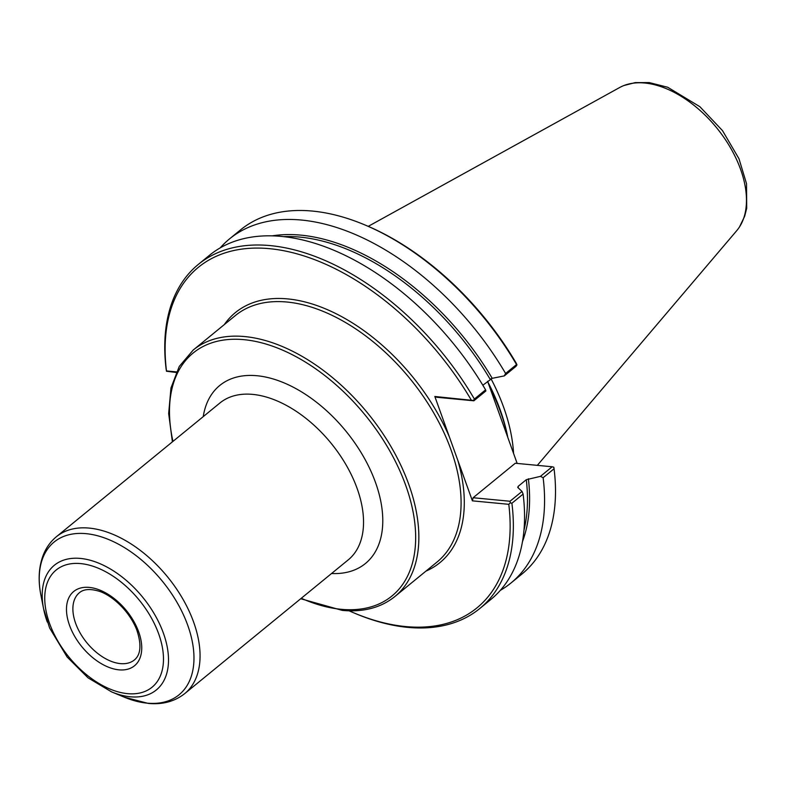 <?xml version="1.0" encoding="UTF-8"?>
<svg xmlns="http://www.w3.org/2000/svg" width="786" height="786" viewBox="0 0 786 786"><rect width="100%" height="100%" fill="white"/><g stroke="black" fill="none" stroke-linecap="round" stroke-linejoin="round"><path stroke-width="1.18" d="M510.271 502.814L510.016 501.252L473.113 497.735L472.406 500.849L508.788 504.317L510.271 502.814L511.902 503.246L523.112 494.08L522.022 491.437L510.016 501.252M473.113 497.735L515.272 463.249L552.175 466.766L540.454 476.355L526.296 479.696L518.131 486.377L517.758 487.458L522.022 491.437M518.308 487.968A208.035 124.335 -129.3 0 0 518.131 486.377L517.758 487.458M473.427 400.477L434.825 396.488L436.947 397.284L473.85 400.801L473.427 400.477L474.371 399.033A222.281 132.854 -129.3 0 0 198.327 264.41A222.281 132.854 -129.3 0 0 166.2 369.685L166.485 370.943A220.001 131.488 -129.3 0 1 269.608 248.681A220.001 131.488 -129.3 0 1 471.207 399.946M472.406 500.849L434.825 396.488M176.408 371.886L166.485 370.943M349.102 610.82A220.001 131.488 -129.3 0 0 354.594 613.188A220.001 131.488 -129.3 0 0 508.788 504.317M473.85 400.801L485.856 390.986L485.591 389.856L474.371 399.033M485.591 389.856A222.281 132.854 -129.3 0 0 209.538 255.234L198.327 264.41M516.962 364.871L516.54 364.547L505.604 373.488L504.298 375.905L516.019 366.315L516.962 364.871L516.206 363.152A220.001 131.488 -129.3 0 0 365.667 225.268L364.075 224.6A222.281 132.854 -129.3 0 0 240.487 229.925L229.551 238.865A222.281 132.854 -129.3 0 0 220.218 247.865M482.83 385.219L492.213 378.321L504.298 375.905M505.604 373.488A222.281 132.854 -129.3 0 0 229.551 238.865M516.54 364.547A222.281 132.854 -129.3 0 0 364.075 224.6M487.605 381.308L489.393 386.29A163.685 97.828 -129.3 0 1 507.815 437.458L517.168 463.435M354.594 613.188L356.186 613.856A222.281 132.854 -129.3 0 0 479.774 608.531A222.281 132.854 -129.3 0 0 511.902 503.246M540.454 476.355L543.126 477.711L554.061 468.77L553.806 467.208L552.175 466.766M500.328 590.355A222.281 132.854 -129.3 0 0 510.998 582.986A222.281 132.854 -129.3 0 0 543.126 477.711M510.998 582.986L521.933 574.045A222.281 132.854 -129.3 0 0 554.061 468.77M479.774 608.531L490.985 599.354A222.281 132.854 -129.3 0 0 523.112 494.08M166.455 371.247L176.143 372.456M507.815 437.458L489.393 386.29M736.747 230.632A92.994 55.58 -129.3 0 0 738.378 228.559A92.994 55.58 -129.3 0 0 740.559 169.275A92.994 55.58 -129.3 0 0 622.04 86.322A92.994 55.58 -129.3 0 0 619.692 87.501L368.241 226.358M513.572 453.443A160.039 95.656 -129.3 0 0 503.61 407.177A160.039 95.656 -129.3 0 0 490.995 378.724M172.959 441.398A156.964 93.809 50.7 0 1 256.934 341.714A156.964 93.809 50.7 0 1 408.209 492.753A156.964 93.809 50.7 0 1 341.104 609.297A156.964 93.809 50.7 0 1 301.274 598.284M300.714 598.736L342.303 610.408C363.407 612.323 380.905 607.716 394.798 596.594A159.244 95.175 -129.3 0 0 408.73 484.255A159.244 95.175 -129.3 0 0 308.043 359.929A159.244 95.175 -129.3 0 0 193.169 350.065L179.247 366.473L170.965 387.989L168.666 413.524L172.399 441.85M394.798 596.594L437.036 562.049A159.244 95.175 -129.3 0 0 450.968 449.71A159.244 95.175 -129.3 0 0 350.281 325.384A159.244 95.175 -129.3 0 0 235.407 315.52L193.169 350.065M331.554 573.515A115.021 68.746 -129.3 0 0 345.781 430.964A115.021 68.746 -129.3 0 0 203.24 416.629M425.943 571.127A161.523 96.54 -129.3 0 0 457.796 460.291M449.435 437.045A161.523 96.54 -129.3 0 0 335.966 313.663A161.523 96.54 -129.3 0 0 224.305 324.598M492.213 378.321A209.174 125.013 -129.3 0 0 272.398 235.829M522.484 541.593A209.174 125.013 -129.3 0 0 528.379 478.772M490.13 379.245A208.035 124.335 -129.3 0 0 283.785 236.625M523.967 530.275A208.035 124.335 -129.3 0 0 526.296 479.696M507.825 437.488A160.039 95.656 -129.3 0 0 500.21 409.958A160.039 95.656 -129.3 0 0 487.841 381.976M184.759 693.576L348.237 559.868A101.335 60.571 -129.3 0 0 357.099 488.381A101.335 60.571 -129.3 0 0 293.031 409.26A101.335 60.571 -129.3 0 0 219.923 402.982L56.445 536.691A101.335 60.571 -129.3 0 1 129.552 542.969A101.335 60.571 -129.3 0 1 193.621 622.09A101.335 60.571 -129.3 0 1 184.759 693.576C174.679 701.505 162.515 704.787 148.249 703.411L124.208 697.143A98.663 58.97 -129.3 0 0 147.11 703.146A98.663 58.97 -129.3 0 0 187.697 625.175A98.663 58.97 -129.3 0 0 93.161 534.726A98.663 58.97 -129.3 0 0 40.931 595.326C37.905 580.088 38.76 566.48 43.485 554.494C46.413 547.341 50.726 541.407 56.445 536.691M40.931 595.326L43.584 608.767L49.587 627.935L67.154 657.037L88.061 677.846L111.563 691.877A80.545 48.143 -129.3 0 0 130.26 696.779A80.545 48.143 -129.3 0 0 163.39 633.133A80.545 48.143 -129.3 0 0 86.224 559.298A80.545 48.143 -129.3 0 0 43.584 608.767A80.545 48.143 -129.3 0 0 47.317 622.08M49.557 623.426A75.711 45.244 -129.3 0 0 127.519 693.645A75.711 45.244 -129.3 0 0 158.664 633.821A75.711 45.244 -129.3 0 0 80.703 563.601A75.711 45.244 -129.3 0 0 49.557 623.426M69.532 625.332A47.985 28.679 -129.3 0 0 118.951 669.839A47.985 28.679 -129.3 0 0 138.69 631.915A47.985 28.679 -129.3 0 0 89.27 587.407A47.985 28.679 -129.3 0 0 69.532 625.332M75.643 623.327A43.427 25.958 -129.3 0 0 120.366 663.61A43.427 25.958 -129.3 0 0 134.435 659.926C140.881 654.591 141.647 644.559 136.744 629.841C128.56 609.071 109.441 593.479 97.248 590.718C89.309 588.675 83.375 589.333 79.445 592.693A43.427 25.958 -129.3 0 0 75.643 623.327M111.563 691.877L124.208 697.143M623.986 85.507L635.235 82.609L649.216 82.589L667.707 87.256L699.854 106.68L722.521 130.653L738.978 158.733L746.523 183.669L746.7 208.29L744.696 216.17L739.567 226.82M736.757 230.632L537.339 465.351"/></g></svg>

